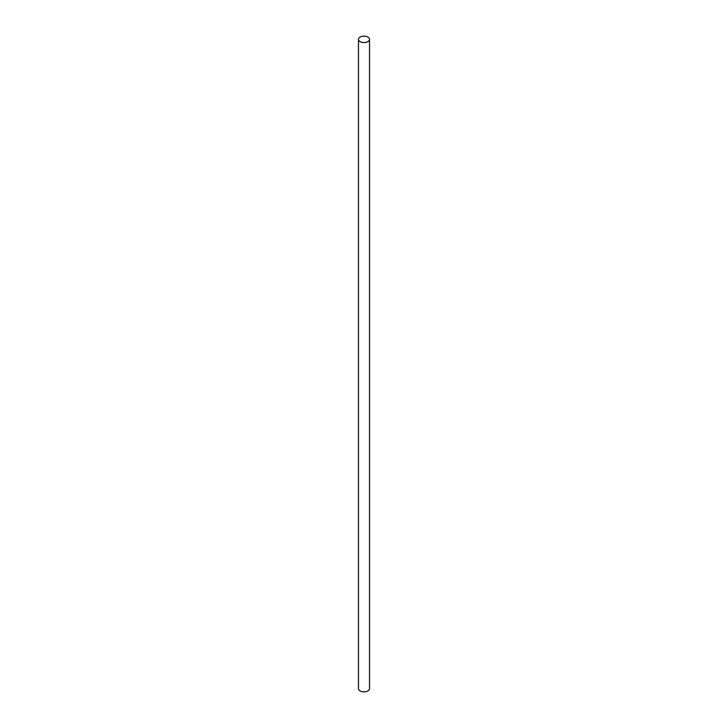 <?xml version="1.0" encoding="UTF-8"?>
<svg xmlns="http://www.w3.org/2000/svg" width="728" height="728" viewBox="0 0 728 728"><rect width="100%" height="100%" fill="white"/><g stroke="black" fill="none" stroke-linecap="round" stroke-linejoin="round"><path stroke-width="1.09" d="M360.096 41.596A5.515 3.185 0 0 0 366.111 42.288A5.515 3.185 0 0 0 369.515 39.339A5.515 3.185 0 0 0 367.904 37.092A5.515 3.185 0 0 0 361.889 36.4A5.515 3.185 0 0 0 358.485 39.339A5.515 3.185 0 0 0 360.096 41.596M358.485 39.339L358.485 688.661A5.515 3.185 0 0 0 360.096 690.908A5.515 3.185 0 0 0 366.111 691.6A5.515 3.185 0 0 0 369.515 688.661L369.515 39.339"/></g></svg>
